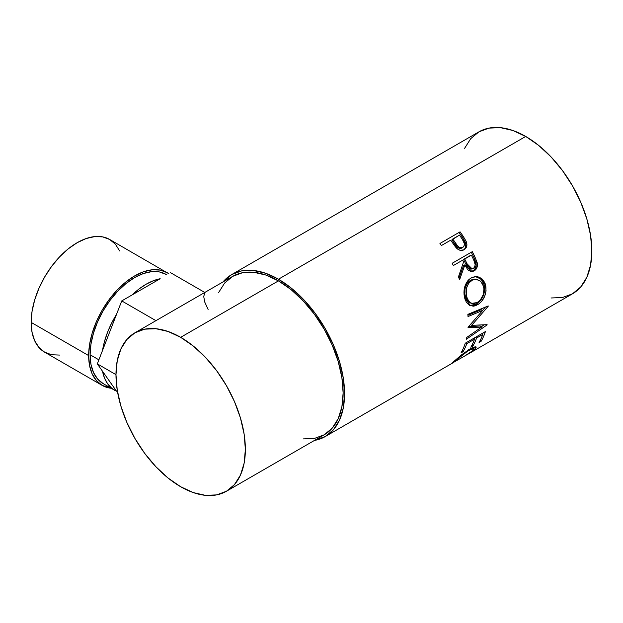 <?xml version="1.0" encoding="UTF-8"?>
<svg xmlns="http://www.w3.org/2000/svg" width="623" height="623" viewBox="0 0 623 623"><rect width="100%" height="100%" fill="white"/><g stroke="black" fill="none" stroke-linecap="round" stroke-linejoin="round"><path stroke-width="0.93" d="M119.663 250.952L115.411 244.224L109.687 239.481L102.717 236.896L94.758 236.584L86.13 238.539L77.159 242.697L68.18 248.904L59.551 256.91L51.6 266.41L44.622 277.04L38.906 288.394L34.654 300.037L32.038 311.516L31.15 322.387L88.661 355.585A65.065 37.567 -60 0 0 102.133 385.372A65.065 37.567 -60 0 0 111.221 388.269L102.133 385.372L96.409 380.622L92.157 373.893L89.541 365.444L88.661 355.585A65.065 37.567 -60 0 1 117.062 290.108A65.065 37.567 -60 0 1 167.198 272.679A65.065 37.567 -60 0 1 168.833 273.731L109.687 239.481A65.065 37.567 120 0 0 59.551 256.91A65.065 37.567 120 0 0 31.15 322.387L88.661 355.585L89.541 344.714L92.157 333.235L96.409 321.6L102.133 310.246L109.103 299.616L117.062 290.108L125.69 282.102L134.661 275.903L143.64 271.745L152.269 269.782L160.22 270.102L167.198 272.679M132.154 294.905A63.032 36.391 -60 0 1 160.181 278.722L121.742 300.917L116.532 314.335L121.742 300.917L155.937 320.658L121.742 300.917L160.181 278.722L153.266 280.763L146.164 284.205L139.069 288.955L132.154 294.905M102.522 350.453A63.032 36.391 -60 0 1 116.532 314.335L97.313 363.871L102.522 371.277L97.313 363.871L116.532 314.335L111.61 323.119L107.569 332.223L104.508 341.412L102.522 350.453M90.094 354.76L98.878 359.829L90.094 354.76A63.032 36.391 120 0 0 103.153 383.612L97.609 379.01L93.489 372.492L90.95 364.307L90.094 354.76A63.032 36.391 120 0 1 117.607 291.33A63.032 36.391 120 0 1 166.177 274.439L159.426 271.94L151.716 271.636L143.36 273.528L134.661 277.562L125.971 283.574L117.607 291.33L109.905 300.535L103.145 310.83L97.609 321.826L93.489 333.103L90.95 344.223L90.094 354.76M551.028 297.981L562.46 297.529L572.482 293.815A93.528 53.999 -120 0 0 586.819 218.875A93.528 53.999 -120 0 0 525.719 136.453L278.434 279.221A93.528 53.999 60 0 1 339.535 361.644A93.528 53.999 60 0 1 325.198 436.583A93.528 53.999 60 0 1 314.483 440.422L325.198 436.583L451.005 363.949M464.633 248.951L465.638 247.136L465.786 243.811L462.352 237.184A91.495 52.823 -120 0 0 459.252 232.737A91.495 52.823 60 0 1 462.352 237.184L463.247 236.397A93.528 53.999 -120 0 0 460.078 231.849L439.947 243.468L460.078 231.849A93.528 53.999 60 0 1 463.247 236.397L466.144 241.303L466.915 244.325L466.245 247.526L463.644 249.901L460.07 250.282L457.96 249.325L455.514 247.004L451.854 241.841A93.528 53.999 -120 0 0 450.709 240.174L441.419 245.532A93.528 53.999 -120 0 0 439.947 243.468A93.528 53.999 -120 0 1 441.419 245.532L450.709 240.174A93.528 53.999 -120 0 1 451.854 241.841L456.114 247.713C458.738 250.462 461.402 251.108 464.112 249.652C466.705 248.04 467.476 245.493 466.432 242.02L463.247 236.397L462.352 237.184L465.467 242.682L466.432 242.02L465.467 242.682C466.471 246.093 465.677 248.608 463.084 250.22L463.933 249.636M452.173 263.28L472.304 251.661A93.528 53.999 60 0 1 474.835 256.738L477.319 263.327L477.428 265.188L476.47 268.63L474.212 270.873L471.463 271.597L468.722 270.522L467.546 269.385L464.883 264.876L459.595 279.719A93.528 53.999 -120 0 0 458.458 276.846L463.535 262.034A93.528 53.999 -120 0 0 462.624 260.18L453.334 265.546A93.528 53.999 -120 0 0 452.173 263.28A93.528 53.999 -120 0 1 453.334 265.546L462.624 260.18A93.528 53.999 -120 0 1 463.535 262.034L458.458 276.846A93.528 53.999 -120 0 1 459.595 279.719L464.883 264.876L472.109 271.581L474.212 270.873C476.86 269.167 477.857 266.449 477.195 262.711L474.835 256.738L473.69 257.081L475.995 262.929L477.195 262.711L475.995 262.929C476.626 266.597 475.614 269.284 472.958 270.982L474.212 270.873L471.463 271.597L474.578 269.65L476.206 265.367L475.746 262.018L473.69 257.081L474.835 256.738A93.528 53.999 -120 0 0 472.304 251.661L452.173 263.28M485.301 283.94L486.08 290.894L484.554 296.587L481.532 301.47L478.589 304.117L475.442 305.753L473.348 306.197L469.508 305.317L466.448 302.381L464.914 298.97L464.08 294.913L463.956 292.031L464.914 286.284L467.328 281.308L469.049 279.392L472.094 277.414L475.435 276.596L477.693 276.76L479.858 277.476L483.51 280.521L485.301 283.94M481.618 327.098L468.044 327.667A93.528 53.999 -120 0 0 468.075 327.215L482.654 310.456L468.021 316.554A93.528 53.999 -120 0 0 467.857 314.366L488.206 305.932A93.528 53.999 60 0 1 488.222 306.236L471.673 325.338L487.116 324.669A93.528 53.999 60 0 1 487.061 324.941L466.362 339.239A93.528 53.999 -120 0 0 466.759 337.432L481.618 327.098L480.208 325.985L468.582 326.654L480.208 325.985L481.618 327.098L466.759 337.432A93.528 53.999 -120 0 1 466.362 339.239L487.061 324.941A93.528 53.999 -120 0 0 487.116 324.669L471.673 325.338L470.24 324.404L471.673 325.338L488.222 306.236A93.528 53.999 -120 0 0 488.206 305.932L467.857 314.366A93.528 53.999 -120 0 1 468.021 316.554L482.654 310.456L468.075 327.215A93.528 53.999 -120 0 1 468.044 327.667L481.618 327.098M465.264 343.211L485.395 331.584A93.528 53.999 60 0 1 481.135 341.264L479.071 342.455A93.528 53.999 -120 0 0 482.778 334.442L476.579 338.016A93.528 53.999 60 0 1 472.88 346.03L470.817 347.221A93.528 53.999 -120 0 0 474.516 339.208L466.775 343.678A93.528 53.999 60 0 1 463.068 351.691L461.004 352.883A93.528 53.999 -120 0 0 465.264 343.211A93.528 53.999 -120 0 1 461.004 352.883L463.068 351.691A93.528 53.999 -120 0 0 466.775 343.678L474.516 339.208L473.651 338.367L474.516 339.208A93.528 53.999 -120 0 1 470.817 347.221L472.88 346.03A93.528 53.999 -120 0 0 476.579 338.016L482.778 334.442L481.906 333.601L482.778 334.442A93.528 53.999 -120 0 1 479.071 342.455L481.135 341.264L480.278 340.267L481.135 341.264A93.528 53.999 -120 0 0 485.395 331.584L465.264 343.211M451.161 363.855L453.871 362.298L451.075 363.832L461.503 354.876L469.976 348.935L473.69 347.128L475.886 346.809L476.167 347.79L472.546 351.224L465.054 355.826M467.343 354.518L572.482 293.815L580.706 286.993L586.819 277.321L590.581 265.164L591.85 250.999L590.581 235.369L586.819 218.875L580.706 202.14L572.482 185.818L562.46 170.538L551.028 156.879L538.615 145.369L525.719 136.453L512.815 130.472L500.409 127.653L488.977 128.112L478.955 131.827L470.731 138.649L464.618 148.321M453.178 362.041L453.871 362.298L455.296 360.803L455.031 360.406L455.296 360.803C458.84 357.438 463.387 353.934 468.932 350.297L468.535 349.791L468.932 350.297L473.901 348.654L472.405 350.905L464.19 356.34L471.704 351.489L473.83 349.316L473.69 348.514L468.044 350.819L453.575 362.321L464.197 356.333M303.191 438.904L314.374 438.452L324.178 434.823A91.495 52.823 -120 0 0 338.203 361.511A91.495 52.823 -120 0 0 278.434 280.88L180.67 337.323A91.495 52.823 60 0 1 240.439 417.955A91.495 52.823 60 0 1 226.414 491.267A91.495 52.823 60 0 1 180.67 486.734A91.495 52.823 60 0 1 120.901 406.11A91.495 52.823 60 0 1 134.926 332.791A91.495 52.823 60 0 1 180.67 337.323L278.434 280.88A91.495 52.823 -120 0 0 232.683 276.355L224.638 283.029L218.665 292.491M114.648 390.255A63.032 36.391 -60 0 0 116.532 391.213L102.522 371.277L116.532 391.213L111.61 388.121L107.569 383.682L104.508 378.021L102.522 371.277A63.032 36.391 -60 0 0 114.648 390.255L103.153 383.612M525.719 136.453A93.528 53.999 -120 0 0 478.955 131.827L231.67 274.587A93.528 53.999 60 0 1 278.434 279.221L525.719 136.453M231.67 274.587L222.987 281.954A93.528 53.999 60 0 1 231.67 274.587L241.693 270.88L253.125 270.421L265.53 273.24L278.434 279.221L291.338 288.138L303.744 299.647L315.176 313.307L325.198 328.586L333.422 344.908L339.535 361.644L343.296 378.138L344.566 393.767L343.296 407.933L339.535 420.089L333.422 429.761L325.198 436.583M226.414 491.267L324.178 434.823L332.223 428.149L338.203 418.687L341.887 406.796L343.133 392.942L341.887 377.647L338.203 361.511L332.223 345.142L324.178 329.178L314.374 314.226L303.191 300.862L291.058 289.602L278.434 280.88L265.811 275.031L253.678 272.274L242.487 272.718L232.683 276.355L134.926 332.791L144.723 329.162L155.914 328.718L168.046 331.475L180.67 337.323L193.294 346.045L205.426 357.306L216.617 370.669L226.414 385.621L234.466 401.586L240.439 417.955L244.123 434.091L245.369 449.385L244.123 463.239L240.439 475.131L234.466 484.593L226.414 491.267L216.617 494.896L205.426 495.347L193.294 492.591L180.67 486.734L168.046 478.012L155.914 466.752L144.723 453.396L134.926 438.444L126.874 422.48L120.901 406.11L117.217 389.975L115.971 374.68L117.217 360.826L120.901 348.935L126.874 339.473L134.926 332.791M474.399 349.776L473.932 349.075L474.399 349.776L476.229 347.027L469.976 348.935L461.503 354.876L452.5 362.625M471.767 348.779L471.284 349.223M475.715 337.175L476.579 338.016L475.715 337.175M474.866 337.666A91.495 52.823 60 0 1 474.329 339.029A91.495 52.823 -120 0 0 474.866 337.666M472.024 345.033L472.88 346.03L472.024 345.033M465.911 342.837L466.775 343.678L465.911 342.837M462.211 350.694L463.068 351.691L462.211 350.694M483.129 332.9A91.495 52.823 60 0 1 482.591 334.263A91.495 52.823 -120 0 0 483.129 332.9M481.221 309.701L482.654 310.456L481.221 309.701L467.935 315.285L481.221 309.701M484.118 324.863L481.275 326.826L484.118 324.863M485.473 307.069L482.615 310.433L485.473 307.069M477.545 304.779L476.12 304.203L469.843 305.496L471.938 305.644L476.12 304.203L477.545 304.779C484.164 300.348 486.875 293.838 485.675 285.241L482.046 278.948L476.027 276.589L471.035 277.959C465.038 282.499 462.881 289.064 464.563 297.662L470.583 305.807L477.545 304.779M475.435 276.596L481.011 279.073L484.305 284.96L485.675 285.241L484.305 284.96C485.473 293.371 482.747 299.78 476.12 304.203L480.107 300.917L483.152 296.081L484.686 290.489L484.725 287.662L483.939 283.691L482.171 280.358L478.55 277.406L475.271 276.589M470.739 303.027L467.889 301.353L465.872 298.129L464.859 293.908L465.007 289.236M465.552 287.001L467.515 282.967L468.924 281.417L472.296 279.462L475.17 279.174M475.964 279.197L470.536 280.249C465.669 283.948 463.901 289.236 465.233 296.096L466.604 296.377C465.225 289.384 466.97 284.018 471.837 280.288L475.964 279.197L480.761 281.355L483.635 286.549C484.655 293.534 482.521 298.869 477.257 302.552L471.697 303.378M466.829 297.241L466.604 296.377L465.233 296.096L470.217 302.887L471.704 303.385M463.714 265.18L464.883 264.876L463.714 265.18L458.987 278.162L463.714 265.18M471.284 252.245A91.495 52.823 60 0 1 473.69 257.081A91.495 52.823 -120 0 0 471.284 252.245M463.574 259.394L470.279 255.523L463.574 259.394L465.747 263.981L463.574 259.394L464.688 258.989L463.574 259.394M470.116 269.081L468.231 268.1L465.747 263.981L470.933 269.097L472.187 268.934L466.907 263.677L465.747 263.981L466.907 263.677L464.688 258.989L471.401 255.119L464.688 258.989L468.675 266.979L471.331 268.91L473.293 268.544L472.187 268.934M471.603 268.926L471.113 269.066M473.698 259.9A93.528 53.999 -120 0 0 471.401 255.119A93.528 53.999 -120 0 1 473.698 259.9C475.731 263.381 475.598 266.262 473.293 268.544L474.703 266.956L475.17 264.611L473.698 259.9M459.813 248.484L456.784 246.825L451.916 239.824L454.588 243.866C456.402 247.479 458.816 248.873 461.822 248.063L460.864 248.429M461.822 248.063L462.827 247.448C459.79 248.227 457.352 246.778 455.499 243.118L454.588 243.866L455.499 243.118L452.773 238.983L451.916 239.824L459.478 235.105L452.773 238.983L457.741 246.14L459.696 247.572L462.827 247.448L461.822 248.063M462.375 239.403A93.528 53.999 -120 0 0 459.478 235.105A93.528 53.999 -120 0 1 462.375 239.403C464.875 242.565 465.023 245.252 462.827 247.448L464.143 245.937L464.423 243.757L462.375 239.403M472.701 279.844L468.815 283.029L466.876 287.117L466.214 294.149L467.25 298.464L469.283 301.773L470.622 302.879L473.799 303.674L477.257 302.552L480.458 299.819L483.23 294.656L483.978 288.792L482.934 284.477L480.559 281.175L476.478 279.244L472.701 279.844M115.971 374.649L97.313 363.871L115.971 374.649M204.788 292.46L170.593 272.71L204.788 292.46M208.113 309.429L204.741 302.062L203.705 296.392L205.029 292.592M102.133 385.372L44.622 352.174L38.906 347.424L34.654 340.695L32.038 332.238L31.15 322.387A65.065 37.567 120 0 0 44.622 352.174L51.6 354.752L59.551 355.071M166.886 274.852L166.177 274.439M472.717 347.058L473.901 348.654"/></g></svg>
